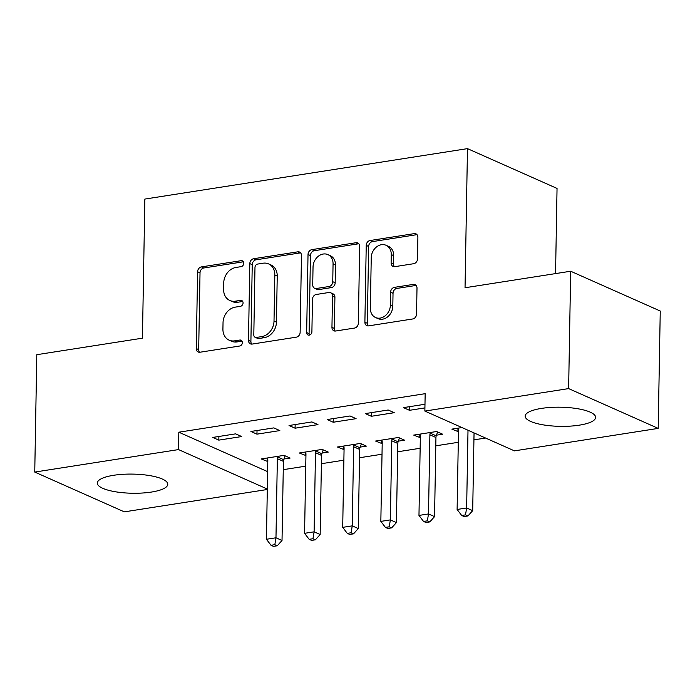 <?xml version="1.0" encoding="UTF-8"?>
<svg xmlns="http://www.w3.org/2000/svg" width="695" height="695" viewBox="0 0 695 695"><rect width="100%" height="100%" fill="white"/><g stroke="black" fill="none" stroke-linecap="round" stroke-linejoin="round"><path stroke-width="1.04" d="M243.763 263.257A3.101 2.511 -66 0 0 242.399 260.834A3.101 2.511 -66 0 0 241.191 260.677L201.42 266.897A4.431 3.588 -66 0 0 197.606 271.754L196.259 348.551A4.431 3.588 -66 0 0 198.205 352.026A4.431 3.588 -66 0 0 199.934 352.235L239.706 346.014A3.101 2.511 -66 0 0 242.373 342.626A3.101 2.511 -66 0 0 241.017 340.194A3.101 2.511 -66 0 0 239.81 340.046L234.658 340.845A14.187 11.494 -66 0 1 229.133 340.168A14.187 11.494 -66 0 1 222.921 329.065L223.034 322.671A14.187 11.494 -66 0 1 235.249 307.138L240.392 306.339A3.101 2.511 -66 0 0 243.068 302.942A3.101 2.511 -66 0 0 241.704 300.509A3.101 2.511 -66 0 0 240.496 300.362L235.353 301.17A14.187 11.494 -66 0 1 229.828 300.483A14.187 11.494 -66 0 1 223.616 289.389L223.72 282.987A14.187 11.494 -66 0 1 235.944 267.462L241.087 266.654A3.101 2.511 -66 0 0 243.763 263.257M579.291 425.166A35.236 9.574 1 0 1 543.368 424.888A35.236 9.574 1 0 1 525.177 416.166A35.236 9.574 1 0 1 541.527 408.391A35.236 9.574 1 0 1 577.449 408.677A35.236 9.574 1 0 1 595.641 417.4A35.236 9.574 1 0 1 579.291 425.166M151.423 492.06A35.236 9.574 1 0 1 115.5 491.782A35.236 9.574 1 0 1 97.309 483.06A35.236 9.574 1 0 1 113.659 475.284A35.236 9.574 1 0 1 149.59 475.571A35.236 9.574 1 0 1 167.773 484.293A35.236 9.574 1 0 1 151.423 492.06M413.69 263.709A4.431 3.588 -66 0 0 417.513 258.861L417.886 237.308A4.431 3.588 -66 0 0 415.94 233.841A4.431 3.588 -66 0 0 414.22 233.633L370.044 240.531A4.431 3.588 -66 0 0 366.23 245.387L364.892 322.193A4.431 3.588 -66 0 0 366.83 325.66A4.431 3.588 -66 0 0 368.559 325.877L412.726 318.97A4.431 3.588 -66 0 0 416.548 314.114L417 288.086A4.431 3.588 -66 0 0 415.054 284.62A4.431 3.588 -66 0 0 413.334 284.403L394.43 287.356A4.431 3.588 -66 0 0 390.607 292.213L390.382 305.122A11.858 9.608 -66 0 1 375.561 317.528A11.858 9.608 -66 0 1 370.357 308.25L371.243 257.689A11.858 9.608 -66 0 1 386.072 245.283A11.858 9.608 -66 0 1 391.268 254.561L391.12 262.988A4.431 3.588 -66 0 0 393.066 266.454A4.431 3.588 -66 0 0 394.786 266.663L413.69 263.709M424.862 411.075L568.632 388.601L658.2 428.389L514.439 450.864L424.862 411.075L425.166 393.683L178.823 432.203L178.519 449.587L267.314 489.037M267.306 489.497L124.327 511.859L34.75 472.07L36.8 354.693L142.432 338.178L144.855 199.074L467.474 148.634L465.042 287.747L570.673 271.232L568.632 388.601M34.75 472.07L178.519 449.587M301.474 255.508A4.431 3.588 -66 0 0 299.528 252.042A4.431 3.588 -66 0 0 297.808 251.833L253.64 258.731A4.431 3.588 -66 0 0 249.818 263.587L248.48 340.394A4.431 3.588 -66 0 0 250.426 343.86A4.431 3.588 -66 0 0 252.146 344.077L296.313 337.171A4.431 3.588 -66 0 0 300.136 332.314L301.474 255.508M311.846 249.635L356.014 242.729A4.431 3.588 -66 0 1 357.734 242.946A4.431 3.588 -66 0 1 359.68 246.412L358.342 323.218A4.431 3.588 -66 0 1 354.519 328.066L335.615 331.02A4.431 3.588 -66 0 1 333.895 330.811A4.431 3.588 -66 0 1 331.949 327.345L332.497 296.192A4.431 3.588 -66 0 0 330.551 292.725A4.431 3.588 -66 0 0 328.822 292.508L316.286 294.471A4.431 3.588 -66 0 0 312.472 299.319L311.899 331.75A3.101 2.511 -66 0 1 308.024 334.999A3.101 2.511 -66 0 1 306.66 332.575L308.024 254.483A4.431 3.588 -66 0 1 311.846 249.635L314.262 250.713L358.429 243.806L356.014 242.729M555.557 273.595L557.043 188.432L467.474 148.634M365.309 413.586L371.356 416.279L394.239 412.7L388.184 410.007L365.309 413.586M436.486 435.174L442.654 434.21L436.608 431.517L413.725 435.096L420.336 437.694M289.033 425.514L295.088 428.198L317.971 424.619L311.916 421.935L289.033 425.514M360.219 447.094L366.387 446.129L360.331 443.445L337.457 447.015L344.068 449.622M212.766 437.433L218.821 440.126L241.704 436.547L235.648 433.854L212.766 437.433M283.942 459.021L290.119 458.057L284.064 455.364L261.19 458.943L267.792 461.541M178.823 432.203L267.618 471.644M283.265 469.664L305.748 466.154M321.394 463.704L343.877 460.186M359.532 457.744L382.015 454.226M397.662 451.785L420.145 448.266M435.8 445.816L458.283 442.307M473.929 439.857L485.562 438.041M322.08 453.053L328.257 452.089L322.202 449.404L299.319 452.984L305.93 455.581M250.904 431.473L256.959 434.158L279.833 430.587L273.787 427.894L250.904 431.473M398.348 441.134L404.525 440.17L398.47 437.476L375.587 441.056L382.198 443.662M327.171 419.545L333.226 422.239L356.101 418.659L350.054 415.975L327.171 419.545M461.958 427.555L451.854 429.136L458.465 431.734M424.984 404.255L403.439 407.626L409.494 410.311L424.914 407.904M570.673 271.232L660.25 311.021L658.2 428.389M267.236 461.628L267.306 457.988M218.821 440.126L218.882 436.477M305.374 455.668L305.435 452.028M256.959 434.158L257.02 430.518M343.504 449.708L343.573 446.06M295.088 428.198L295.149 424.558M381.642 443.749L381.703 440.1M333.226 422.239L333.287 418.59M419.771 437.781L419.841 434.14M371.356 416.279L371.425 412.63M457.909 431.821L457.97 428.172M409.494 410.311L409.555 406.671M229.828 300.483L232.252 301.56A14.187 11.494 -66 0 0 237.777 302.247L235.353 301.17M242.72 301.465L237.777 302.247M229.133 340.168L231.557 341.236A14.187 11.494 -66 0 0 237.082 341.923L234.658 340.845M242.034 341.149L237.082 341.923M243.415 261.789L203.844 267.975A4.431 3.588 -66 0 0 200.021 272.822L198.683 349.628A4.431 3.588 -66 0 0 199.543 352.278M300.614 252.867A4.431 3.588 -66 0 0 300.223 252.902L256.055 259.808A4.431 3.588 -66 0 0 252.242 264.665L250.904 341.471A4.431 3.588 -66 0 0 251.755 344.112M257.654 264.065A3.101 2.511 -66 0 0 254.978 267.462L253.805 334.877A3.101 2.511 -66 0 0 255.161 337.31A3.101 2.511 -66 0 0 256.368 337.457L261.798 336.606A14.187 11.494 -66 0 0 274.012 321.081L274.82 274.994A14.187 11.494 -66 0 0 268.6 263.9A14.187 11.494 -66 0 0 263.075 263.214L257.654 264.065M255.161 337.31L257.584 338.378A3.101 2.511 -66 0 0 258.792 338.535L256.368 337.457M268.6 263.9L271.024 264.977A14.187 11.494 -66 0 1 277.236 276.071L276.436 322.159A14.187 11.494 -66 0 1 264.222 337.683L258.792 338.535M330.551 292.725L332.974 293.803A4.431 3.588 -66 0 1 334.912 297.269L334.373 328.414A4.431 3.588 -66 0 0 335.233 331.063M314.262 250.713A4.431 3.588 -66 0 0 310.448 255.56L309.084 333.643A3.101 2.511 -66 0 0 309.423 335.112M333.061 263.874A11.858 9.608 -66 0 0 327.858 254.596A11.858 9.608 -66 0 0 313.037 267.002L312.724 284.82A4.431 3.588 -66 0 0 314.661 288.286A4.431 3.588 -66 0 0 316.39 288.495L328.926 286.54A4.431 3.588 -66 0 0 332.749 281.684L333.061 263.874L335.477 264.943A11.858 9.608 -66 0 0 330.281 255.673L327.858 254.596M314.661 288.286L317.085 289.355A4.431 3.588 -66 0 0 318.814 289.572L316.39 288.495M335.477 264.943L335.172 282.761A4.431 3.588 -66 0 1 331.35 287.608L318.814 289.572M386.072 245.283L388.488 246.36A11.858 9.608 -66 0 1 393.691 255.63L393.544 264.057A4.431 3.588 -66 0 0 394.404 266.706M375.561 317.528L377.976 318.605A11.858 9.608 -66 0 0 392.805 306.2L390.382 305.122M416.14 285.445A4.431 3.588 -66 0 0 415.749 285.48L396.845 288.434A4.431 3.588 -66 0 0 393.031 293.29L392.805 306.2M417.026 234.667A4.431 3.588 -66 0 0 416.635 234.702L372.468 241.608A4.431 3.588 -66 0 0 368.654 246.464L367.308 323.271A4.431 3.588 -66 0 0 368.168 325.912M267.358 457.979L267.575 458.578A4.518 3.657 114 0 1 267.818 460.159L266.437 539.277L275.976 537.782L282.022 540.475L283.404 461.358A4.518 3.657 114 0 1 283.708 459.69L285.072 455.816M274.829 544.689L271.015 545.288L273.439 546.366L277.253 545.766L274.829 544.689L275.976 537.782L277.357 458.665A4.518 3.657 114 0 1 277.661 457.006L277.896 456.328M271.015 545.288L266.437 539.277M282.022 540.475L277.253 545.766M305.496 452.019L305.704 452.619A4.518 3.657 114 0 1 305.956 454.2L304.575 533.317L314.105 531.823L320.16 534.516L321.542 455.399A4.518 3.657 114 0 1 321.846 453.731L323.21 449.847M312.967 538.729L309.153 539.32L311.568 540.397L315.382 539.807L312.967 538.729L314.105 531.823L315.487 452.706A4.518 3.657 114 0 1 315.791 451.038L316.025 450.369M309.153 539.32L304.575 533.317M320.16 534.516L315.382 539.807M343.625 446.051L343.843 446.659A4.518 3.657 114 0 1 344.086 448.232L342.705 527.349L352.243 525.863L358.29 528.548L359.671 449.43A4.518 3.657 114 0 1 359.975 447.771L361.339 443.888M351.097 532.77L347.283 533.36L349.707 534.438L353.52 533.838L351.097 532.77L352.243 525.863L353.625 446.746A4.518 3.657 114 0 1 353.929 445.078L354.163 444.409M347.283 533.36L342.705 527.349M358.29 528.548L353.52 533.838M381.764 440.091L381.972 440.691A4.518 3.657 114 0 1 382.224 442.272L380.843 521.389L390.373 519.895L396.428 522.588L397.809 443.471A4.518 3.657 114 0 1 398.113 441.803L399.477 437.928M389.235 526.801L385.421 527.401L387.836 528.478L391.65 527.879L389.235 526.801L390.373 519.895L391.754 440.786A4.518 3.657 114 0 1 392.058 439.118L392.293 438.441M385.421 527.401L380.843 521.389M396.428 522.588L391.65 527.879M419.893 434.132L420.11 434.731A4.518 3.657 114 0 1 420.353 436.312L418.972 515.429L428.511 513.935L434.557 516.628L435.939 437.511A4.518 3.657 114 0 1 436.243 435.843L437.607 431.96M427.364 520.842L423.55 521.441L425.974 522.51L429.788 521.919L427.364 520.842L428.511 513.935L429.892 434.818A4.518 3.657 114 0 1 430.196 433.159L430.431 432.481M423.55 521.441L418.972 515.429M434.557 516.628L429.788 521.919M458.031 428.163L458.24 428.772A4.518 3.657 114 0 1 458.492 430.353L457.11 509.47L466.64 507.976L472.696 510.66L474.051 432.924M465.502 514.882L461.689 515.473L464.112 516.55L467.917 515.959L465.502 514.882L466.64 507.976L468.004 430.24M461.689 515.473L457.11 509.47M472.696 510.66L467.917 515.959M243.32 261.624L241.191 260.677M241.938 340.993L239.81 340.046M242.624 301.309L240.496 300.362M198.683 349.628L196.259 348.551M200.021 272.822L197.606 271.754M203.844 267.975L201.42 266.897M250.904 341.471L248.48 340.394M252.242 264.665L249.818 263.587M256.055 259.808L253.64 258.731M300.223 252.902L297.808 251.833M264.222 337.683L261.798 336.606M276.436 322.159L274.012 321.081M277.236 276.071L274.82 274.994M334.373 328.414L331.949 327.345M334.912 297.269L332.497 296.192M309.084 333.643L306.66 332.575M310.448 255.56L308.024 254.483M331.35 287.608L328.926 286.54M335.172 282.761L332.749 281.684M393.544 264.057L391.12 262.988M393.691 255.63L391.268 254.561M393.031 293.29L390.607 292.213M396.845 288.434L394.43 287.356M415.749 285.48L413.334 284.403M367.308 323.271L364.892 322.193M368.654 246.464L366.23 245.387M372.468 241.608L370.044 240.531M416.635 234.702L414.22 233.633M283.404 461.358L277.357 458.665M283.708 459.69L277.661 457.006M321.542 455.399L315.487 452.706M321.846 453.731L315.791 451.038M359.671 449.43L353.625 446.746M359.975 447.771L353.929 445.078M397.809 443.471L391.754 440.786M398.113 441.803L392.058 439.118M435.939 437.511L429.892 434.818M436.243 435.843L430.196 433.159"/></g></svg>

